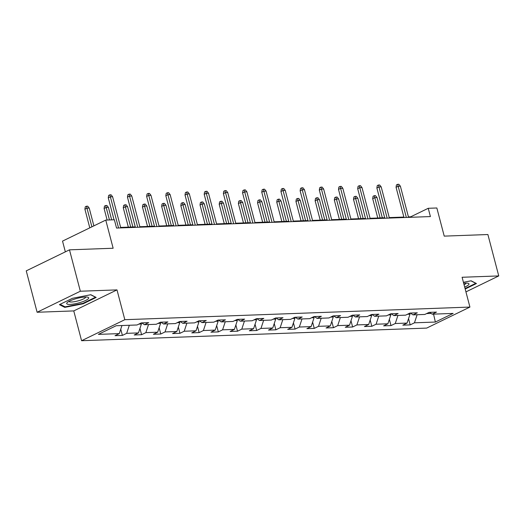 <?xml version="1.0" encoding="UTF-8"?>
<svg xmlns="http://www.w3.org/2000/svg" width="525" height="525" viewBox="0 0 525 525"><rect width="100%" height="100%" fill="white"/><g stroke="black" fill="none" stroke-linecap="round" stroke-linejoin="round"><path stroke-width="0.79" d="M81.578 340.718L426.681 328.092L469.921 307.072L124.819 319.692L81.578 340.718L73.763 310.912L116.996 289.892L80.345 291.231L37.111 312.257L73.763 310.912M37.111 312.257L26.25 270.861L69.484 249.834L113.144 248.24L105.761 220.087L62.528 241.113L65.343 251.849M465.938 291.88L498.75 275.927L487.889 234.531L444.229 236.125L436.846 207.979L428.236 208.294L410.708 216.812L408.437 216.897M80.345 291.231L69.484 249.834M429.535 312.355L432.213 314.18L436.478 312.106L429.102 312.375L424.837 314.449L413.031 314.882L417.296 312.808L409.913 313.077L405.648 315.151L393.842 315.584L398.108 313.51L390.731 313.779L386.466 315.853L374.66 316.286L378.925 314.213L371.542 314.482L367.277 316.555L355.471 316.988L359.737 314.915L352.36 315.184L348.095 317.257L336.282 317.691L340.548 315.61L333.172 315.886L328.906 317.96L317.1 318.386L321.366 316.312L313.983 316.588L309.717 318.662L297.911 319.088L302.177 317.015L294.801 317.284L290.535 319.364L278.729 319.791L282.995 317.717L275.612 317.986L271.346 320.06L259.54 320.493L263.806 318.419L256.43 318.688L252.164 320.762L240.352 321.195L244.617 319.121L237.241 319.39L232.975 321.464L221.169 321.897L225.435 319.823L218.052 320.092L213.787 322.166L201.981 322.599L206.246 320.526L198.87 320.795L194.604 322.868L182.798 323.302L187.064 321.228L179.681 321.497L175.416 323.571L163.61 324.004L167.875 321.93L160.499 322.199L156.233 324.273L144.428 324.706L148.687 322.632L141.31 322.901L137.045 324.975L116.137 325.743L98.378 334.379L119.287 333.611L115.021 335.685L122.397 335.416L120.757 329.155M432.213 314.18L453.121 313.412L435.363 322.048L414.455 322.816L410.189 324.89L408.548 318.629M122.397 335.416L126.663 333.342L138.469 332.909L134.203 334.983L141.586 334.714L145.852 332.64L157.657 332.207L153.392 334.281L160.768 334.012L165.034 331.938L176.84 331.505L172.574 333.578L179.957 333.309L184.223 331.236L196.028 330.803L191.763 332.876L199.139 332.607L203.405 330.533L215.211 330.1L210.952 332.181L218.328 331.905L222.593 329.831L234.399 329.405L230.134 331.478L237.517 331.203L241.782 329.129L253.588 328.702L249.323 330.776L256.699 330.501L260.964 328.427L272.77 328L268.505 330.074L275.887 329.805L280.153 327.731L291.959 327.298L287.693 329.372L295.07 329.103L299.335 327.029L311.141 326.596L306.882 328.67L314.258 328.401L318.524 326.327L330.33 325.894L326.064 327.967L333.447 327.698L337.706 325.625L349.519 325.192L345.253 327.265L352.629 326.996L356.895 324.923L368.701 324.489L364.435 326.563L371.818 326.294L376.084 324.22L387.89 323.787L383.624 325.861L391 325.592L395.266 323.518L407.072 323.085L402.806 325.159L410.189 324.89M105.761 220.087L114.371 219.772L116.543 228.053L430.408 216.569L428.236 208.294M409.743 313.162L410.012 314.186L407.433 314.285M410.347 313.058L413.031 314.882M407.072 323.085L410.012 314.186M395.266 323.518L397.937 315.433M390.554 313.865L390.823 314.888L388.244 314.987M391.164 313.76L393.842 315.584M387.89 323.787L390.823 314.888M376.084 324.22L378.748 316.135M371.372 314.567L371.641 315.591L369.062 315.689M371.976 314.462L374.66 316.286M368.701 324.489L371.641 315.591M356.895 324.923L359.566 316.838M352.183 315.269L352.452 316.293L349.873 316.391M352.787 315.164L355.471 316.988M349.519 325.192L352.452 316.293M337.706 325.625L340.377 317.54M332.994 315.965L333.263 316.995L330.691 317.093M333.605 315.866L336.282 317.691M330.33 325.894L333.263 316.995M318.524 326.327L321.195 318.242M313.812 316.667L314.081 317.697L311.502 317.789M314.416 316.568L317.1 318.386M311.141 326.596L314.081 317.697M299.335 327.029L302.006 318.944M294.623 317.369L294.892 318.399L292.313 318.491M295.234 317.271L297.911 319.088M291.959 327.298L294.892 318.399M280.153 327.731L282.817 319.646M275.441 318.071L275.71 319.102L273.131 319.193M276.045 317.973L278.729 319.791M272.77 328L275.71 319.102M260.964 328.427L263.635 320.342M256.252 318.773L256.522 319.804L253.942 319.896M256.856 318.675L259.54 320.493M253.588 328.702L256.522 319.804M241.782 329.129L244.447 321.044M237.064 319.476L237.339 320.506L234.76 320.598M237.674 319.377L240.352 321.195M234.399 329.405L237.339 320.506M222.593 329.831L225.264 321.746M217.882 320.178L218.151 321.208L215.572 321.3M218.485 320.079L221.169 321.897M215.211 330.1L218.151 321.208M203.405 330.533L206.076 322.448M198.693 320.88L198.962 321.91L196.383 322.002M199.303 320.782L201.981 322.599M196.028 330.803L198.962 321.91M184.223 331.236L186.887 323.151M179.511 321.582L179.78 322.613L177.201 322.704M180.114 321.484L182.798 323.302M176.84 331.505L179.78 322.613M165.034 331.938L167.705 323.853M160.322 322.284L160.591 323.315L158.012 323.407M160.926 322.186L163.61 324.004M157.657 332.207L160.591 323.315M145.852 332.64L148.516 324.555M141.133 322.987L141.409 324.017L138.83 324.109M141.743 322.888L144.428 324.706M138.469 332.909L141.409 324.017M126.663 333.342L129.334 325.257M119.287 333.611L121.951 325.526M116.996 289.892L124.819 319.692M498.75 275.927L462.098 277.266L469.921 307.072M403.869 217.061L389.248 217.599M384.687 217.763L370.066 218.302M365.498 218.466L350.877 219.004M346.316 219.168L331.688 219.706M327.127 219.87L312.506 220.408M307.939 220.572L293.317 221.11M288.757 221.274L274.135 221.812M269.568 221.977L254.947 222.515M250.386 222.679L235.758 223.217M231.197 223.381L216.576 223.912M212.008 224.083L197.387 224.615M192.826 224.785L178.205 225.317M173.637 225.488L159.016 226.019M154.455 226.19L139.827 226.721M135.266 226.892L120.645 227.423M426.622 313.582L431.097 313.418M435.363 322.048L433.558 314.127M414.455 322.816L417.126 314.731M410.832 217.284L410.708 216.812M141.586 334.714L139.939 328.453M160.768 334.012L159.127 327.751M179.957 333.309L178.31 327.049M199.139 332.607L197.498 326.347M218.328 331.905L216.687 325.644M237.517 331.203L235.869 324.942M256.699 330.501L255.058 324.24M275.887 329.805L274.24 323.538M295.07 329.103L293.429 322.836M314.258 328.401L312.618 322.133M333.447 327.698L331.8 321.438M352.629 326.996L350.989 320.736M371.818 326.294L370.171 320.033M391 325.592L389.36 319.331M64.772 307.374L83.147 303.778L96.167 297.445L90.812 294.715L72.43 298.312L59.41 304.644L64.772 307.374L64.562 306.58M465.183 289.012L476.451 283.533L471.089 280.803L463.424 282.306M83.022 303.299L83.147 303.778M118.552 227.981L110.375 196.796L108.268 197.82L108.662 195.418L109.83 194.854L110.375 196.796L112.586 196.718L120.77 227.896M108.268 197.82L114.03 219.785M109.83 194.854L111.064 194.808L112.586 196.718M84.899 209.186L85.293 206.784L86.461 206.22L87.695 206.174L89.217 208.077L87.006 208.162L84.899 209.186L89.795 227.85M86.461 206.22L91.901 226.826M89.217 208.077L93.883 225.862M80.83 302.308A11.386 2.402 165.3 0 0 87.688 297.17A11.386 2.402 165.3 0 0 74.576 299.119A11.386 2.402 165.3 0 0 67.266 302.525A11.386 2.402 165.3 0 0 69.753 304.415A11.386 2.402 165.3 0 0 80.83 302.308M68.972 301.383A8.617 1.818 165.3 0 0 68.972 301.389A8.617 1.818 165.3 0 0 79.675 300.412A8.617 1.818 165.3 0 0 85.647 297.019A8.617 1.818 165.3 0 0 85.641 297.012M90.648 294.748L95.511 297.229L82.897 303.358L65.087 306.849L60.106 304.31M464.678 287.096A11.386 2.402 165.3 0 0 467.972 283.257A11.386 2.402 165.3 0 0 465.577 283.113A11.386 2.402 165.3 0 0 463.673 283.257M470.925 280.836L475.788 283.316L465.058 288.533M464.087 284.845A8.617 1.818 165.3 0 0 465.924 283.106A8.617 1.818 165.3 0 0 465.918 283.1M137.74 227.279L129.557 196.094L127.457 197.118L127.851 194.723L129.019 194.152L129.557 196.094L131.775 196.015L139.952 227.194M127.457 197.118L135.391 227.364M129.019 194.152L130.252 194.106L131.775 196.015M156.929 226.577L148.746 195.392L146.639 196.416L147.039 194.02L148.208 193.449L148.746 195.392L150.957 195.313L159.141 226.492M146.639 196.416L154.58 226.662M148.208 193.449L149.435 193.403L150.957 195.313M104.088 208.484L104.482 206.082L105.65 205.518L106.877 205.472L108.399 207.375L106.188 207.46L104.088 208.484L107.12 220.041M105.65 205.518L109.469 219.949M108.399 207.375L111.681 219.87M123.27 207.782L123.664 205.38L124.832 204.816L126.066 204.77L127.588 206.679L125.377 206.758L123.27 207.782L128.349 227.141M124.832 204.816L130.699 227.056M127.588 206.679L132.917 226.977M176.111 225.875L167.934 194.69L165.828 195.713L166.222 193.318L167.39 192.747L167.934 194.69L170.146 194.611L178.323 225.789M165.828 195.713L173.762 225.96M167.39 192.747L168.623 192.701L170.146 194.611M195.3 225.173L187.117 193.988L185.017 195.011L185.41 192.616L186.578 192.045L187.117 193.988L189.335 193.909L197.512 225.087M185.017 195.011L192.951 225.258M186.578 192.045L187.806 191.999L189.335 193.909M214.482 224.47L206.305 193.285L204.199 194.309L204.593 191.914L205.761 191.343L206.305 193.285L208.517 193.207L216.7 224.385M204.199 194.309L212.133 224.556M205.761 191.343L206.994 191.297L208.517 193.207M142.459 207.08L142.852 204.678L144.021 204.113L145.248 204.067L146.777 205.977L144.559 206.056L142.459 207.08L147.538 226.439M144.021 204.113L149.888 226.354M146.777 205.977L152.099 226.275M161.641 206.377L162.041 203.976L163.209 203.411L164.437 203.365L165.959 205.275L163.748 205.354L161.641 206.377L166.72 225.737M163.209 203.411L169.07 225.652M165.959 205.275L171.288 225.573M180.83 205.675L181.223 203.273L182.392 202.709L183.625 202.663L185.148 204.573L182.936 204.652L180.83 205.675L185.909 225.035M182.392 202.709L188.258 224.949M185.148 204.573L190.47 224.871M233.671 223.768L225.488 192.583L223.387 193.607L223.781 191.212L224.949 190.641L225.488 192.583L227.706 192.504L235.882 223.683M223.387 193.607L231.322 223.853M224.949 190.641L226.177 190.595L227.706 192.504M200.018 204.973L200.412 202.578L201.58 202.007L202.808 201.961L204.33 203.871L202.118 203.949L200.018 204.973L205.098 224.332M201.58 202.007L207.447 224.247M204.33 203.871L209.659 224.168M252.853 223.066L244.676 191.881L242.57 192.905L242.97 190.509L244.138 189.938L244.676 191.881L246.888 191.802L255.071 222.987M242.57 192.905L250.51 223.151M244.138 189.938L245.365 189.893L246.888 191.802M219.201 204.271L219.594 201.876L220.762 201.305L221.996 201.259L223.519 203.168L221.307 203.247L219.201 204.271L224.28 223.637M220.762 201.305L226.629 223.545M223.519 203.168L228.848 223.466M272.042 222.364L263.865 191.179L261.758 192.202L262.152 189.807L263.32 189.236L263.865 191.179L266.077 191.1L274.253 222.285M261.758 192.202L269.692 222.449M263.32 189.236L264.554 189.19L266.077 191.1M238.389 203.569L238.783 201.173L239.951 200.602L241.178 200.557L242.707 202.466L240.489 202.545L238.389 203.569L243.469 222.935M239.951 200.602L245.818 222.843M242.707 202.466L248.03 222.764M291.231 221.662L283.047 190.477L280.947 191.5L281.341 189.105L282.509 188.534L283.047 190.477L285.259 190.398L293.442 221.583M280.947 191.5L288.881 221.747M282.509 188.534L283.736 188.495L285.259 190.398M257.572 202.867L257.972 200.471L259.14 199.9L260.367 199.854L261.89 201.764L259.678 201.843L257.572 202.867L262.651 222.232M259.14 199.9L265 222.147M261.89 201.764L267.218 222.062M310.413 220.959L302.236 189.781L300.129 190.798L300.523 188.403L301.691 187.832L302.236 189.781L304.447 189.696L312.631 220.881M300.129 190.798L308.063 221.045M301.691 187.832L302.925 187.793L304.447 189.696M276.76 202.164L277.154 199.769L278.322 199.198L279.556 199.152L281.078 201.062L278.86 201.141L276.76 202.164L281.84 221.53M278.322 199.198L284.189 221.445M281.078 201.062L286.401 221.36M329.602 220.257L321.418 189.079L319.318 190.096L319.712 187.701L320.88 187.13L321.418 189.079L323.636 188.993L331.813 220.178M319.318 190.096L327.252 220.343M320.88 187.13L322.107 187.09L323.636 188.993M295.949 201.462L296.343 199.067L297.511 198.496L298.738 198.45L300.261 200.36L298.049 200.438L295.949 201.462L301.028 220.828M297.511 198.496L303.378 220.743M300.261 200.36L305.589 220.657M348.784 219.555L340.607 188.377L338.5 189.394L338.901 186.998L340.069 186.434L340.607 188.377L342.818 188.291L351.002 219.476M338.5 189.394L346.434 219.64M340.069 186.434L341.296 186.388L342.818 188.291M315.131 200.76L315.525 198.365L316.693 197.794L317.927 197.748L319.449 199.657L317.238 199.736L315.131 200.76L320.211 220.126M316.693 197.794L322.56 220.041M319.449 199.657L324.778 219.955M367.973 218.853L359.796 187.674L357.689 188.698L358.083 186.296L359.251 185.732L359.796 187.674L362.007 187.589L370.184 218.774M357.689 188.698L365.623 218.938M359.251 185.732L360.485 185.686L362.007 187.589M334.32 200.058L334.714 197.662L335.882 197.092L337.109 197.046L338.638 198.955L336.42 199.034L334.32 200.058L339.399 219.424M335.882 197.092L341.749 219.338M338.638 198.955L343.96 219.253M387.161 218.151L378.978 186.972L376.878 187.996L377.272 185.594L378.44 185.03L378.978 186.972L381.189 186.887L389.373 218.072M376.878 187.996L384.812 218.236M378.44 185.03L379.667 184.984L381.189 186.887M353.502 199.356L353.896 196.96L355.071 196.389L356.298 196.343L357.82 198.253L355.609 198.332L353.502 199.356L358.582 218.722M355.071 196.389L360.931 218.636M357.82 198.253L363.149 218.551M406.343 217.448L398.167 186.27L396.06 187.294L396.454 184.892L397.622 184.327L398.167 186.27L400.378 186.185L408.562 217.37M396.06 187.294L403.994 217.534M397.622 184.327L398.856 184.282L400.378 186.185M372.691 198.653L373.085 196.258L374.253 195.687L375.487 195.648L377.009 197.551L374.791 197.636L372.691 198.653L377.77 218.019M374.253 195.687L380.12 217.934M377.009 197.551L382.331 217.855"/></g></svg>
